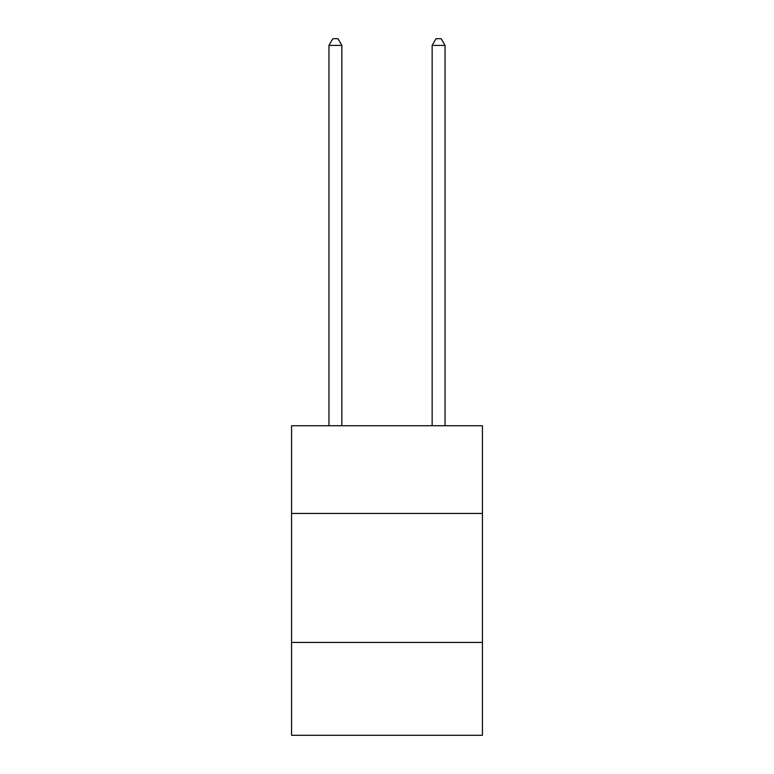 <?xml version="1.0" encoding="UTF-8"?>
<svg xmlns="http://www.w3.org/2000/svg" width="774" height="774" viewBox="0 0 774 774"><rect width="100%" height="100%" fill="white"/><g stroke="black" fill="none" stroke-linecap="round" stroke-linejoin="round"><path stroke-width="1.16" d="M482.444 513.452L482.444 425.748L291.556 425.748L291.556 513.452L482.444 513.452L482.444 735.3L291.556 735.3L291.556 513.452M482.444 642.43L291.556 642.43M341.856 425.748L341.856 45.405L328.96 45.405L328.96 425.748M328.96 45.405L332.83 38.7L337.986 38.7L341.856 45.405M445.04 425.748L445.04 45.405L432.144 45.405L432.144 425.748M432.144 45.405L436.014 38.7L441.17 38.7L445.04 45.405"/></g></svg>
